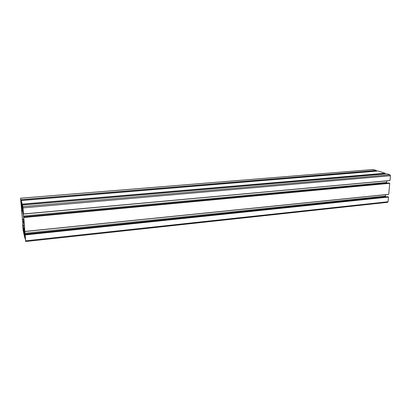 <?xml version="1.0" encoding="UTF-8"?>
<svg xmlns="http://www.w3.org/2000/svg" width="411" height="411" viewBox="0 0 411 411"><rect width="100%" height="100%" fill="white"/><g stroke="black" fill="none" stroke-linecap="round" stroke-linejoin="round"><path stroke-width="0.62" d="M23.206 225.269L23.247 227.165L22.918 223.8L23.206 225.285M24.336 230.643L24.665 232.898L24.362 230.633M22.569 209.543L23.961 219.638L24.711 228.927L24.157 227.838L24.763 237.152L24.064 234.291L21.552 210.447L21.536 209.882L22.045 211.244L21.423 201.77L22.091 204.18L22.569 209.543M23.227 230.915L22.841 226.204L23.442 230.895M21.1 202.027L21.3 204.642L21.007 203.568L20.607 198.734L21.1 202.027M22.944 207.206L23.36 212.282L22.944 207.206M23.047 208.177L22.785 208.197M23.093 208.747L22.831 208.773L23.093 208.747M25.343 236.736L24.943 234.974L25.667 240.969L25.086 236.762M22.975 213.473L22.79 210.905L23.155 213.443M21.86 208.428L21.552 206.301L21.845 208.439M23.073 211.614L23.54 213.951L22.898 206.646L22.456 205.048L22.954 211.054L22.204 204.123L21.218 200.568L21.706 206.42L20.56 198.205L23.103 226.492L22.672 224.627L23.129 230.252L23.699 233.191L23.504 228.644L23.951 234.229L24.973 238.467L24.496 233.088L24.788 233.844L25.718 241.519L23.073 211.614M386.818 180.886L386.674 182.433L23.396 216.032M386.674 182.433L386.972 183.075L23.499 216.89M388.703 194.372L24.948 231.506L388.703 194.372L389.756 183.321L388.904 182.962M24.788 233.289L385.451 196.078L385.58 194.691M385.451 196.078L385.744 196.725L24.891 234.147M386.042 196.838L385.744 196.725M387.511 202.299L388.076 201.739L388.503 197.064L387.655 196.679M376.394 171.13L376.394 170.431L373.26 169.517M385.092 173.966L385.097 173.231L378.094 170.991M22.831 209.117L22.564 209.142M23.54 214.039L389.957 180.599L390.445 175.754L390.008 174.814L386.874 173.817M22.302 206.337L21.768 206.384M22.322 206.574L21.778 206.62M22.353 206.964L21.783 207.016M22.374 207.206L21.798 207.252M22.574 209.61L21.994 209.661M23.915 219.145L22.271 219.299M23.997 220.09L22.384 220.245M24.09 221.241L22.672 221.375M24.105 221.426L22.697 221.56M24.162 222.104L22.78 222.233M24.172 222.289L22.805 222.418M24.234 222.993L22.98 223.111M24.444 225.649L23.299 225.762M24.131 228.064L23.489 228.126M24.136 228.362L23.519 228.424M24.177 229.05L23.602 229.107M24.198 229.343L23.633 229.4M24.48 233.268L23.951 233.32M24.557 234.239L24.064 234.291M24.624 227.884L24.192 227.925M23.237 210.581L22.98 210.607M25.533 239.079L25.277 239.104M388.96 182.957L23.699 216.951M389.705 183.208L23.807 217.357M389.756 183.321L23.823 217.506M388.755 194.3L24.943 231.419M387.712 196.674L25.097 234.321L387.686 196.669M388.452 196.951L25.205 234.763M388.503 197.064L25.225 234.917M388.076 201.739L25.703 240.825M25.03 236.366L24.763 236.392M25.04 236.515L24.783 236.541M22.944 224.524L22.672 224.55M21.598 207.966L21.326 207.992L21.598 207.966M373.491 169.496L20.576 198.23M376.394 170.431L20.976 199.695M376.44 170.539L20.997 199.838M378.125 170.986L21.223 200.573L378.11 170.986M385.097 173.231L22.204 204.123M385.148 173.344L22.22 204.267M386.905 173.817L22.456 205.048L386.89 173.812M390.008 174.814L22.898 206.646M390.445 175.754L23.052 207.889M390.008 180.521L23.54 213.951M22.733 211.182L22.05 211.244M24.619 227.792L24.157 227.838M24.65 228.187L24.393 228.213M388.934 182.952L23.694 216.941M387.655 202.325L25.723 241.519M22.944 224.519L22.672 224.545M373.388 169.481L20.56 198.205M389.957 180.599L23.54 214.044"/></g></svg>
